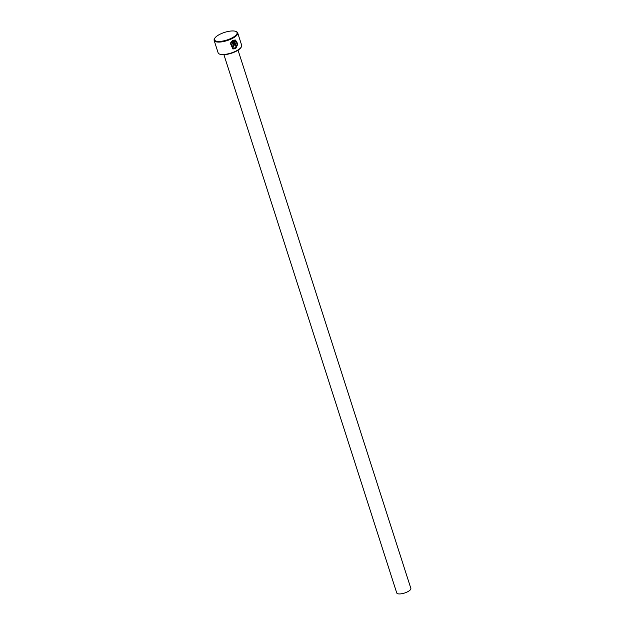 <?xml version="1.0" encoding="UTF-8"?>
<svg xmlns="http://www.w3.org/2000/svg" width="625" height="625" viewBox="0 0 625 625"><rect width="100%" height="100%" fill="white"/><g stroke="black" fill="none" stroke-linecap="round" stroke-linejoin="round"><path stroke-width="0.94" d="M233.211 48.086L231.023 43.641L233.211 48.086L235.414 47.875L237.242 44.109L235.25 40.938L234.43 40.859L235.953 45.617A12.367 4.148 162.2 0 1 235.242 46.016L233.383 40.203L235.438 40.031L237.883 43.977L235.68 48.711L232.891 48.961L230.336 43.328L231.148 43.672M232.812 48.938L235.555 48.672L237.766 44.125L235.555 40.078M232.922 46.094L232.367 45.859M232.5 45.898L233.047 46.133L233.32 45.531L232.195 42.023L231.562 42.836L230.766 42.492L232.633 40.594L234.102 45.156L233.312 46.969L232.445 47.031L231.641 46.25A12.367 4.148 -17.8 0 0 232.5 45.898L233.047 46.133M233.188 46.93L233.969 45.117L232.539 40.656M241.352 46.93L241.039 47.461A11.867 3.984 162.2 0 1 231.828 53.102A11.867 3.984 162.2 0 1 220.484 54.438A11.867 3.984 162.2 0 1 219.922 54.242L219.352 53.992A12.367 4.148 -17.8 0 0 219.945 54.203A12.367 4.148 -17.8 0 0 231.758 52.812A12.367 4.148 -17.8 0 0 241.352 46.93A12.367 4.148 -17.8 0 0 241.672 45.273L237.688 32.859A12.367 4.148 162.2 0 1 229.859 39.609A12.367 4.148 162.2 0 1 215.961 41.781A12.367 4.148 162.2 0 1 214.141 40.414A12.367 4.148 162.2 0 1 214.461 38.758L214.781 38.234A11.867 3.984 -17.8 0 0 216.211 41.133A11.867 3.984 -17.8 0 0 231.438 38.203A11.867 3.984 -17.8 0 0 235.898 31.453A11.867 3.984 -17.8 0 0 235.336 31.25A11.867 3.984 -17.8 0 0 223.992 32.586A11.867 3.984 -17.8 0 0 214.781 38.234M235.898 31.453L236.461 31.695A12.367 4.148 162.2 0 1 237.688 32.859M238.055 50.187L410.859 588.391A7.422 2.492 162.2 0 1 406.156 592.445A7.422 2.492 162.2 0 1 397.82 593.75A7.422 2.492 162.2 0 1 396.734 592.93L223.93 54.727M214.141 40.414L218.133 52.836A12.367 4.148 -17.8 0 0 219.352 53.992M231.43 42.797L232.195 42.023M231.023 43.641L230.203 43.297M235.219 45.93A12.367 4.148 -17.8 0 0 235.828 45.578L235.953 45.617M235.828 45.578L234.43 40.859M234.297 40.828L235.25 40.938"/></g></svg>
